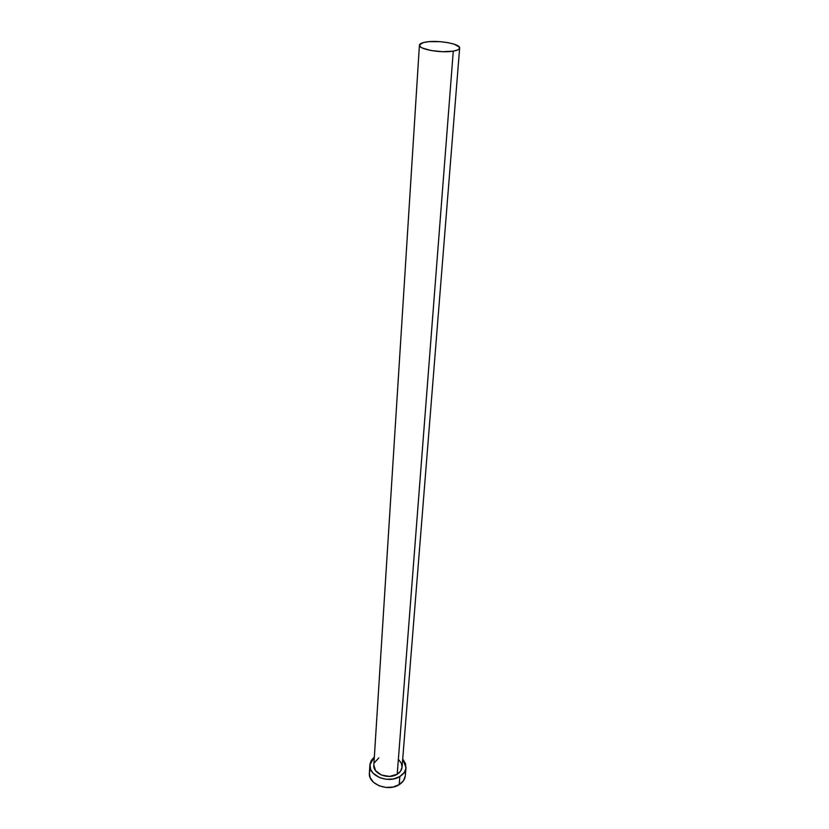 <?xml version="1.0" encoding="UTF-8"?>
<svg xmlns="http://www.w3.org/2000/svg" width="829" height="829" viewBox="0 0 829 829"><rect width="100%" height="100%" fill="white"/><g stroke="black" fill="none" stroke-linecap="round" stroke-linejoin="round"><path stroke-width="1.24" d="M398.614 759.654L401.34 763.229L402.044 767.25L400.604 771.115L397.215 774.213L453.276 51.139C441.318 53.367 418.282 49.253 419.412 45.16C419.619 43.74 421.826 42.694 426.044 41.999C438.044 39.896 460.644 43.906 459.639 48.051C459.442 49.408 457.318 50.445 453.276 51.139L397.215 774.213L389.661 776.421L381.506 775.084L375.578 770.68L373.838 765.105C372.698 773.758 388.542 779.975 397.215 774.213C400.148 772.369 401.764 770.017 402.055 767.167L459.639 48.051M369.869 764.96L369.382 773.074C367.941 784.12 388.148 792.078 399.184 784.659L399.837 776.535C388.739 783.933 368.439 775.975 369.869 764.96L374.345 756.96L371.164 760.639L369.931 764.369L370.687 769.55L373.019 773.146L379.682 777.664L386.552 779.312L393.64 778.918L399.837 776.535L399.184 784.659C402.904 782.296 404.956 779.291 405.329 775.643L406.003 767.55C405.63 771.188 403.568 774.182 399.837 776.535L404.169 772.555L405.796 768.897L405.557 763.727L402.707 758.991L406.003 767.55M374.376 762.753L378.822 757.882M370.086 769.944L369.433 772.483M369.382 773.053L370.19 777.675L373.589 782.358L379.133 785.799L385.972 787.446L393.029 787.053L399.184 784.659L403.505 780.669L405.329 775.706M405.36 774.4L404.894 771.809M453.276 51.139L457.877 49.864L459.131 49.025L459.359 47.098L454.199 44.186L447.898 42.642L440.365 41.688L429.184 41.637L423.412 42.538L419.433 44.963L420.541 46.963L422.22 47.958L430.945 50.507L442.665 51.709L453.276 51.139M373.827 765.136L419.412 45.16"/></g></svg>
